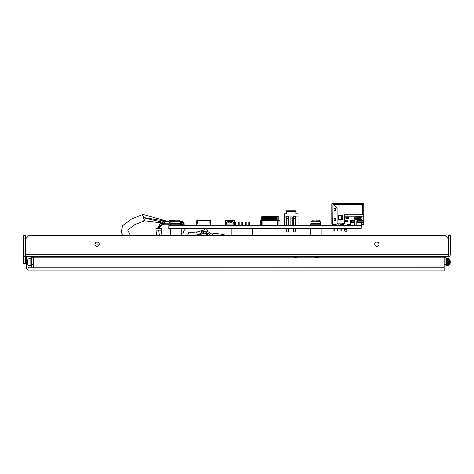 <?xml version="1.0" encoding="UTF-8"?>
<svg xmlns="http://www.w3.org/2000/svg" width="474" height="474" viewBox="0 0 474 474"><rect width="100%" height="100%" fill="white"/><g stroke="black" fill="none" stroke-linecap="round" stroke-linejoin="round"><path stroke-width="0.71" d="M143.64 216.962L142.514 214.615L143.403 217.767L144.76 220.748M26.082 267.146L26.082 268.26L26.431 268.26L26.431 267.146L26.082 267.146L26.431 262.086L26.082 262.086L26.082 263.319M26.082 256.44L26.082 262.086M26.431 256.44L26.431 262.086M26.431 263.319L26.431 267.146M26.431 268.26L27.302 269.487L26.082 268.26M27.302 269.487L28.073 269.487M28.073 269.137L27.302 269.137M33.316 267.212L444.179 266.933L444.179 257.838L33.316 257.838L33.316 257.317L31.568 257.317L31.568 256.44M28.073 267.212L444.179 267.212L444.179 270.885L28.073 270.885L28.073 267.212M31.568 257.317L31.568 266.933L33.316 266.933L33.316 257.838M209.158 235.459L203.707 233.202L203.364 231.087L207.043 231.116L203.968 231.116L210.924 235.459M213.999 235.459L207.043 231.116M199.139 234.263L199.074 233.024M200.621 233.949L200.573 233.107M196.592 231.946L196.828 232.906L196.852 231.916M201.444 231.152L201.77 233.167L203.032 233.202L202.635 230.773M203.364 231.087L203.968 231.116M203.707 233.202L203.032 233.202M201.77 233.167L196.828 232.906M175.842 220.209L168.904 220.688L168.904 221.518M168.904 224.226L168.904 225.583L170.563 225.583M162.772 222.881L162.908 223.787A0.527 0.521 90 0 0 163.423 224.226L162.997 224.196A0.527 0.521 -90 0 1 162.659 223.787L162.523 222.881L163.115 222.827L162.523 222.881M164.62 223.876L164.62 224.226L164.822 223.876L163.423 223.876L163.115 222.827M164.899 223.793L164.833 224.226L169.953 224.226L170.172 223.793L163.53 223.758L163.524 222.881L164.899 222.881L164.377 222.531L164.721 221.956L169.307 221.956L169.656 222.093L169.307 222.881L170.729 222.881L170.522 223.758L170.522 222.881M164.377 222.093L164.377 222.531M164.845 222.881L164.845 222.531M164.62 224.226L163.423 224.226M170.172 223.793L170.522 223.758M169.307 221.956L169.248 221.518L164.448 221.518L164.65 221.868M164.448 221.868L163.755 221.868L163.755 221.518L164.448 221.518M163.755 221.518L163.358 221.518L163.755 221.868M163.358 221.868L163.358 221.518M180.618 223.793L181.4 223.527L181.4 222.478M169.953 224.226L171.001 224.226M163.121 221.868L162.872 221.518L162.872 222.827M169.082 221.518L171.197 221.518M163.921 222.881L163.921 221.868M169.953 222.881L169.953 221.518M180.878 223.793L180.878 222.478M180.618 223.876L181.009 223.793M167.974 221.518L143.64 217.56L143.64 218.401L143.64 217.803L162.872 222.318M143.64 217.234L143.64 217.56M175.019 220.137L174.45 220.108M176.719 220.137L179.16 220.232L176.565 220.232M176.595 220.137L178.662 220.155M174.9 220.137L172.915 220.155M179.16 220.209L180.458 221.749L180.618 223.574L171.001 223.574L171.001 224.794M181.05 225.671L181.05 224.794L170.563 224.794L170.563 225.671M312.342 220.232L313.824 220.114M314.564 220.108L313.13 220.137M316.928 220.108L317.521 220.114M317.965 220.126L317.029 220.108M316.359 220.226L318.552 220.155L316.531 220.137M312.804 220.155L314.321 220.108M310.867 223.574L311.027 221.749L312.325 220.209L311.027 221.749L320.323 221.749L320.483 223.574L310.867 223.574L310.867 224.794M320.483 223.574L320.483 224.794M320.922 225.671L320.922 224.794L310.429 224.794L310.429 225.671M444.179 266.933L445.927 266.933L445.927 264.308L444.179 264.308M445.927 264.308L445.927 257.317L444.179 257.317L444.179 256.44M444.179 259.936L445.927 259.936M445.927 256.44L445.927 257.317M444.179 257.317L444.179 257.838M31.568 259.936L33.316 259.936M33.316 264.308L31.568 264.308M33.316 256.44L33.316 257.317M319.008 220.232L318.552 220.155M450.3 235.459L448.552 235.459L448.552 256.44L25.448 256.44A1.748 1.748 0 0 1 23.7 254.692L23.7 238.955L25.448 238.955L25.448 254.692L25.448 238.955L28.95 235.459L445.05 235.459L448.552 238.955L450.3 238.955L450.3 235.459M99.279 244.205A2.151 2.151 0 0 1 97.129 246.356A2.151 2.151 0 0 1 94.984 244.205A2.151 2.151 0 0 1 97.129 242.054A2.151 2.151 0 0 1 99.279 244.205M379.016 244.205A2.151 2.151 0 0 1 376.871 246.356A2.151 2.151 0 0 1 374.721 244.205A2.151 2.151 0 0 1 376.871 242.054A2.151 2.151 0 0 1 379.016 244.205M25.448 259.936L23.7 259.936L23.7 263.437L25.448 263.437L25.448 254.692L448.552 254.692L448.552 238.955M25.448 238.955L25.448 235.459L23.7 235.459L23.7 238.955M170.385 228.468L170.385 235.459M310.257 228.468L310.257 235.459M450.3 238.955L450.3 254.692A1.748 1.748 0 0 1 448.552 256.44M23.7 254.692L23.7 259.936M31.568 258.277L30.869 258.277L30.869 265.796L31.568 265.796M27.883 259.349A5.593 5.593 0 0 0 27.468 260.321L27.468 260.339A5.593 5.57 -106.3 0 0 27.231 261.506A5.593 5.57 -106.3 0 1 27.468 260.339L27.468 260.321A5.593 5.593 0 0 1 27.883 259.349L28.991 258.626L27.883 259.349L27.883 264.723A1.398 1.398 0 0 0 28.991 265.446L28.991 258.626L29.992 258.537L29.992 265.535L30.869 265.535M27.468 262.282L27.231 261.737L27.462 262.282M27.231 262.566A5.593 5.57 -73.7 0 0 27.462 263.716A5.593 5.57 -73.7 0 1 27.231 262.566L27.231 262.335M27.522 263.621L27.468 263.751A5.593 5.593 0 0 0 27.883 264.723M445.927 265.796L446.627 265.796L446.627 258.277L445.927 258.277M450.027 263.751L450.027 263.734A5.593 5.57 73.7 0 0 450.264 262.566A5.593 5.57 73.7 0 1 450.027 263.734L450.027 263.751A5.593 5.593 0 0 1 449.613 264.723L448.505 265.446L449.613 264.723L449.613 259.349A1.398 1.398 0 0 0 448.505 258.626L448.505 265.446L447.503 265.535L447.503 258.537L446.627 258.537M450.027 261.79L450.033 262.282M450.264 261.506A5.593 5.57 106.3 0 0 450.033 260.356A5.593 5.57 106.3 0 1 450.264 261.506L450.264 261.737M449.613 259.349A5.593 5.593 0 0 1 450.027 260.321L449.974 260.451M361.135 225.671L168.815 225.671L168.815 228.468L361.135 228.468L361.484 222.626L356.833 222.626M200.982 225.671L201.332 225.671M207.979 225.671L208.329 225.671M206.231 225.671L206.581 225.671M204.478 225.671L204.827 225.671M202.73 225.671L203.079 225.671M199.584 225.671L199.234 225.671M197.664 221.477L196.787 221.477L196.787 223.224L197.664 223.224L197.664 220.6L209.899 220.6L209.899 223.224L210.776 223.224L210.776 225.671M209.899 221.477L210.776 221.477L210.776 223.224M196.787 223.224L196.787 225.671M209.899 220.6L210.776 220.6L210.776 221.477M197.664 220.6L196.787 220.6L196.787 221.477M231.928 222.644L231.928 222.033L231.579 222.033L231.928 222.875L231.579 222.644M230.18 222.644L230.18 222.033L229.831 222.033L230.18 222.875L229.831 222.644M228.432 222.644L228.432 222.033L228.083 222.033L228.432 222.875L228.083 222.644M226.157 224.712L225.636 224.712L225.636 220.6L234.375 220.6L234.375 224.712L233.854 224.712M227.034 223.224L227.034 222.176L226.424 222.176L226.424 223.224L227.034 223.224L227.034 224.972L232.977 224.972L232.977 223.224L233.593 223.224L233.593 222.176L232.977 222.176L232.977 223.224M225.636 225.671L225.636 224.712M234.375 225.671L234.375 224.712M232.977 222.176L232.977 221.299L227.034 221.299L227.034 222.176M226.157 225.671L226.157 223.574L225.636 223.574M233.854 225.671L233.854 223.574L234.375 223.574M242.682 225.671L242.682 222.525L241.805 222.525L241.805 225.671M249.674 225.671L249.674 222.525L248.803 222.525L248.803 225.671M246.178 225.671L246.178 222.525L245.307 222.525L245.307 225.671M239.186 225.671L239.186 222.525L238.309 222.525L238.309 225.671M231.845 235.459L231.845 228.468M252.648 235.459L252.648 228.468M235.691 225.671L235.691 222.525L234.814 222.525L234.814 225.671M183.047 224.48L182.893 223.947L183.047 224.48A0.35 0.35 0 0 1 182.887 224.883M182.887 223.503L183.047 222.946L183.752 223.153M182.887 222.543A0.35 0.35 0 0 1 183.047 222.946L183.657 222.691A0.35 0.35 0 0 1 184.007 223.011L183.918 223.396A0.35 0.35 0 0 0 183.568 223.1L183.005 223.1L183.568 223.1M182.976 223.361L183.657 223.438L183.942 225.328A0.35 0.35 0 0 0 184.285 225.624L185.162 225.624L184.285 225.624M183.657 223.438L183.942 225.328A0.35 0.35 0 0 1 183.936 225.304M185.162 225.624L184.202 225.292L183.918 223.396M180.517 222.478L182.887 222.478L182.887 221.956L180.476 221.956M180.422 221.518L182.887 221.518L182.887 221.956M181.05 225.103L182.887 225.103L182.887 224.575L180.707 224.794M182.887 225.103L182.887 225.541L181.05 225.541M184.202 225.292L184.036 223.39M180.618 224.492L181.927 224.492L181.927 222.478M180.878 224.492L180.878 223.876M182.887 224.575L182.887 222.478M288.731 228.468L288.731 231.964L286.74 231.964L286.74 228.468M292.251 225.671L292.251 216.92L290.147 216.92L290.147 218.087L292.251 218.087M290.147 225.671L290.147 218.087M298.069 219.029L298.069 216.92L295.883 216.92L295.883 219.029L298.069 219.029L298.069 225.671M295.883 219.029L295.883 225.671M284.329 225.671L284.329 213.78L286.515 213.78L286.515 210.812L295.883 210.812L295.883 213.78L298.069 213.78L298.069 216.92M286.515 225.671L286.515 219.029L284.329 219.029M288.731 218.277L286.74 218.277L286.74 216.28L288.731 216.28L288.731 225.671M286.74 218.277L286.74 225.671M286.515 219.029L286.515 216.92L284.329 216.92M286.515 211.682L295.883 211.682M295.658 218.277L293.667 218.277L293.667 216.28L295.658 216.28L295.658 225.671M293.667 218.277L293.667 225.671M295.658 228.468L295.658 231.964L293.667 231.964L293.667 228.468M342.459 225.494L342.915 225.624M338.845 225.671L338.845 224.445L338.928 225.103L340.676 225.103L340.676 224.445L342.424 224.445M362.883 204.164L363.054 203.642L362.705 204.164L363.232 204.691M362.883 203.642L362.971 204.43M335.693 208.625L335.693 210.723L335.693 208.625M338.472 219.201L341.464 219.201L341.464 215.706L338.472 215.706M335.693 219.201L335.693 220.6L335.693 219.201M335.693 224.184L335.693 225.671M349.243 225.671L349.243 225.055L350.671 225.061M347.365 225.494L349.243 225.624M337.381 230.477L337.381 229.606L337.731 229.606L337.731 230.477L337.381 230.477M340.889 225.103L340.889 225.671M340.889 228.468L340.889 230.394L341.239 230.394L341.239 228.468M340.889 229.517L341.239 229.517M341.239 225.671L341.239 225.103M333.886 225.671L333.886 224.753M334.235 228.468L334.235 230.477L333.886 230.477L333.886 228.468M334.235 224.753L334.235 225.671M338.928 224.445L338.845 224.753M335.693 224.753L332.197 224.753L332.197 224.184M341.813 224.445L341.813 225.103L342.341 225.103L342.341 224.445M341.025 224.445L341.025 225.103L341.813 225.103M335.521 224.184L335.521 224.753M340.676 225.103L341.025 225.103M334.034 210.812L335.782 210.812L335.521 208.447L334.034 208.714L334.034 210.812M336.747 224.184A0.35 0.35 0 0 0 337.097 223.835L337.097 208.596A0.35 0.35 0 0 0 336.99 208.347L333.003 204.353A0.35 0.35 0 0 1 332.896 204.11L332.724 224.184L336.747 224.184M334.294 220.949L335.782 220.688L335.521 218.33L334.034 218.591L334.294 220.949M332.724 224.184L331.847 224.184L331.847 203.731L332.724 203.731M331.847 203.731L331.847 224.184M332.197 203.731L362.705 203.642L332.197 203.642M337.097 223.485L337.441 223.485A0.35 0.35 0 0 1 337.79 223.835L341.813 223.835A0.35 0.35 0 0 1 342.163 223.485L343.543 223.485M338.353 215.445L338.353 215.356A0.35 0.35 0 0 1 338.703 215.006L342.11 215.006A0.35 0.35 0 0 1 342.459 215.356L342.459 219.551A0.35 0.35 0 0 1 342.11 219.9L338.703 219.9A0.35 0.35 0 0 1 338.353 219.551L338.596 215.777A0.367 0.361 90 0 0 338.703 215.794L341.126 215.794A0.35 0.338 90 0 1 341.464 216.144L341.464 218.763A0.35 0.338 90 0 1 341.126 219.112L338.703 219.112A0.367 0.361 90 0 0 338.596 219.13L338.353 219.462M335.497 210.723L335.633 208.625L335.497 210.723L334.034 210.723M335.693 218.502L335.497 220.6L334.034 220.6M334.051 218.502L335.497 218.502M335.633 220.6L335.633 218.502M334.051 208.625L335.497 208.625M361.484 225.061L362.705 225.061A1.049 1.049 0 0 0 363.635 224.498M362.705 224.498L362.705 225.061M349.243 225.055L349.243 224.729L350.292 224.729L347.087 224.729M362.705 214.793L362.705 204.691L363.754 204.691L363.754 213.691M344.876 214.793L363.754 214.793L363.754 204.691M363.054 204.027L363.617 203.702L363.357 203.245L362.533 203.642M363.357 203.245L363.617 203.702M363.783 203.464L363.582 203.115M347.324 225.671L347.383 225.144M344.562 229.481L344.699 230.844A0.527 0.462 180 0 0 345.22 231.265L346.275 231.265A0.527 0.462 180 0 0 346.796 230.844L346.998 228.883M337.381 229.606L337.381 228.468M337.731 228.468L337.731 229.606M347.341 225.671L347.039 225.529M342.785 225.494L343.543 225.671L342.957 225.671L343.543 225.671L342.957 225.671L343.543 225.671L342.957 225.671L343.543 225.671L342.957 225.671L343.543 225.671L342.957 225.671L343.543 225.671L343.543 223.189L344.527 222.662L344.788 221.577L347.495 221.317L347.235 220.529L344.788 220.529L344.527 219.569A0.527 0.527 0 0 1 344.942 219.053L346.097 218.816A1.748 1.748 0 0 1 346.447 218.781L348.023 218.781A0.752 0.752 0 0 0 348.775 218.028A0.752 0.752 0 0 0 348.023 217.276L346.447 217.276A1.748 1.748 0 0 1 346.097 217.24L344.942 217.003A0.527 0.527 0 0 1 344.527 216.494L344.527 214.793M357.005 217.75L361.016 217.525A0.403 0.403 0 0 0 361.395 217.104A0.403 0.403 0 0 0 360.975 216.719L354.979 216.962A0.877 0.877 0 0 0 354.137 217.839L354.137 218.413A0.877 0.877 0 0 0 354.25 218.834L358.854 218.834A0.699 0.699 0 0 1 359.008 218.852M342.957 225.671L343.543 225.671L342.957 225.671M357.005 218.502L361.016 218.733A0.403 0.403 0 0 1 361.395 219.124L361.395 219.13A0.403 0.403 0 0 1 360.975 219.533A0.403 0.403 0 0 0 361.395 219.13M343.543 228.61L343.543 228.61A0.877 0.877 0 0 0 343.62 228.96L344.42 229.481L346.168 229.481L346.968 228.96A0.877 0.877 0 0 0 347.039 228.61L347.039 228.468M354.979 216.962A0.877 0.877 0 0 0 354.137 217.839M354.137 218.413A0.877 0.877 0 0 0 354.979 219.29L360.975 219.533M357.041 217.75L354.854 217.75L354.854 218.502L357.041 218.502M355.328 217.75L355.328 218.502M361.016 217.525A0.403 0.403 0 0 0 361.395 217.104A0.403 0.403 0 0 0 360.975 216.719M361.484 224.024L363.754 224.024L363.754 224.498L361.484 224.498M356.833 225.671L356.833 220.961A0.48 0.48 0 0 1 357.526 220.529L357.793 222.626M363.754 224.024L363.754 214.793M351.939 220.949L351.613 220.529L351.939 222.626M353.776 222.626L354.042 220.529A0.48 0.48 0 0 1 354.736 220.961L354.736 225.671M356.691 228.96L354.878 228.96L356.691 228.96A1.049 1.049 0 0 0 356.833 228.468M354.042 220.529L351.613 220.529A0.438 0.438 0 0 0 351.501 220.511L350.973 220.511A0.32 0.32 0 0 0 350.653 220.831L350.653 223.888A0.527 0.527 0 0 1 350.132 224.409L347.566 224.409A0.527 0.527 0 0 0 347.039 224.937L347.039 225.671M343.62 228.96L346.968 228.96M363.754 220.529L357.526 220.529A0.48 0.48 0 0 0 356.833 220.961M343.81 222.928L344.527 222.662M344.42 229.481L346.168 229.481M359.559 218.941L358.51 218.941M354.315 218.941L359.014 218.941L358.51 219.432M359.014 218.941L359.736 218.941L360.258 219.503M345.925 217.205L345.925 218.852M345.925 220.529L345.925 221.577M344.876 221.577L344.876 220.529M344.876 219.077L344.876 216.985M344.527 223.852L344.527 216.197L363.754 216.197M347.039 225.494L347.673 225.494L347.673 224.729M343.543 223.852L342.424 223.852L342.424 225.494L343.543 225.494M343.3 225.494L343.543 224.729M342.424 225.079L343.3 225.079M348.023 217.329L346.275 217.329L346.275 218.727L348.023 218.727A0.699 0.699 0 0 0 348.722 218.028A0.699 0.699 0 0 0 348.023 217.329M346.275 220.529L346.275 221.577M354.736 222.626L351.341 222.626L351.341 220.511M351.868 220.712L351.868 222.626M356.833 225.494L358.16 225.671M354.736 225.079L350.689 225.079L351.169 225.494L354.736 225.494M356.833 225.079L361.484 225.079M350.689 225.079L350.292 224.729M354.878 228.96A1.049 1.049 0 0 1 354.736 228.468M97.046 242.054L97.046 244.904L99.167 244.904M95.908 242.433L95.908 243.677L95.049 243.677M260.427 225.583L261.476 225.583L261.476 220.511L260.427 220.511L260.427 225.583M261.476 220.511L262.874 220.511L262.874 225.583L261.476 225.583M277.563 225.233L262.874 225.233M277.563 225.583L277.563 220.511L280.01 220.511L280.01 225.583L277.563 225.583M262.874 220.511L277.563 220.511M278.961 225.583L278.961 220.511M276.555 220.511L276.555 217.453L276.994 217.453L276.994 220.511M276.994 217.453L276.923 217.015L276.555 217.453M277.823 220.511L277.823 216.754L262.614 216.754L262.614 220.511M263.882 217.453L263.811 217.015L263.443 217.453L263.882 217.453L263.882 220.511M264.753 217.453L264.682 217.015L264.32 217.453L264.753 217.453L264.753 220.511M265.63 217.453L265.558 217.015L265.191 217.453L265.63 217.453L265.63 220.511M266.507 217.453L266.429 217.015L266.068 217.453L266.507 217.453L266.507 220.511M267.377 217.453L267.306 217.015L266.939 217.453L267.377 217.453L267.377 220.511M268.254 217.453L268.177 217.015L267.816 217.453L268.254 217.453L268.254 220.511M269.125 217.453L269.054 217.015L268.687 217.453L269.125 217.453L269.125 220.511M270.002 217.453L269.925 217.015L269.564 217.453L270.002 217.453L270.002 220.511M270.873 217.453L270.802 217.015L270.435 217.453L270.873 217.453L270.873 220.511M271.75 217.453L271.673 217.015L271.312 217.453L271.75 217.453L271.75 220.511M272.621 217.453L272.55 217.015L272.189 217.453L272.621 217.453L272.621 220.511M273.498 217.453L273.427 217.015L273.06 217.453L273.498 217.453L273.498 220.511M274.369 217.453L274.298 217.015L273.936 217.453L274.369 217.453L274.369 220.511M275.246 217.453L275.175 217.015L274.807 217.453L275.246 217.453L275.246 220.511M276.117 217.453L276.046 217.015L275.684 217.453L276.117 217.453L276.117 220.511M275.684 220.511L275.684 217.453M275.738 225.233L275.75 225.671M274.807 220.511L274.807 217.453M275.193 225.233L275.175 225.671M273.936 220.511L273.936 217.453M273.06 220.511L273.06 217.453M273.445 225.233L273.427 225.671M272.189 220.511L272.189 217.453M271.312 220.511L271.312 217.453M271.697 225.233L271.679 225.671M270.435 220.511L270.435 217.453M269.564 220.511L269.564 217.453M269.949 225.233L269.931 225.671M268.687 220.511L268.687 217.453M267.816 220.511L267.816 217.453M268.201 225.233L268.183 225.671M266.939 220.511L266.939 217.453M266.068 220.511L266.068 217.453M266.453 225.233L266.435 225.671M265.191 220.511L265.191 217.453M264.32 220.511L264.32 217.453M264.373 225.233L264.385 225.671M264.705 225.233L264.688 225.671M263.443 220.511L263.443 217.453M261.654 216.754L262.756 216.405L261.654 216.754L261.654 220.511M278.783 216.754L277.681 216.405L278.783 216.754L278.783 220.511M277.681 216.405L262.756 216.405M276.94 225.233L276.923 225.671M263.514 225.233L263.514 225.671M263.514 225.411L263.811 225.233M264.385 225.411L264.688 225.411M265.262 225.233L265.262 225.671M265.262 225.411L265.558 225.233M266.139 225.233L266.139 225.671M266.139 225.411L266.435 225.411M267.01 225.233L267.01 225.671M267.01 225.411L267.306 225.233M267.887 225.233L267.887 225.671M267.887 225.411L268.183 225.411M268.758 225.233L268.758 225.671M268.758 225.411L269.054 225.233M269.635 225.233L269.635 225.671M269.635 225.411L269.931 225.411M270.506 225.233L270.506 225.671M270.506 225.411L270.802 225.233M271.383 225.233L271.383 225.671M271.383 225.411L271.679 225.411M272.254 225.233L272.254 225.671M272.254 225.411L272.55 225.233M273.131 225.233L273.131 225.671M273.131 225.411L273.427 225.411M274.002 225.233L274.002 225.671M274.002 225.411L274.304 225.233M274.879 225.233L274.879 225.671M274.879 225.411L275.175 225.411M275.75 225.411L276.052 225.233M276.626 225.233L276.626 225.671M276.626 225.411L276.923 225.411M202.428 228.468A2.797 2.797 0 0 0 205.135 228.468M155.964 230.127L155.964 228.379L161.207 228.379L161.207 230.127L155.964 230.127L156.627 235.459M158.968 226.525L162.778 224.048M158.399 228.172C159.146 226.116 159.128 226.104 158.34 228.142L158.215 228.379M158.097 228.379L158.488 228.379M158.849 228.379L161.835 225.304L163.566 224.226L161.835 225.304L159.377 227.804M206.694 228.468L207.126 231.152M207.245 231.205L204.17 231.205M163.755 223.758L163.755 222.881M164.549 223.758L164.549 222.881M180.452 221.749L171.161 221.749L172.459 220.209M362.705 204.691L333.335 204.691M338.596 215.777L338.596 219.13M355.583 217.75L355.583 218.502M355.755 217.75L355.755 218.502M356.638 217.75L356.638 218.502M357.076 217.75L357.076 218.508M357.793 222.312L363.754 222.312M357.793 222.158L363.754 222.158M351.939 222.312L353.776 222.312M351.939 222.158L353.776 222.158M357.793 221.862L363.754 221.862M351.939 221.862L353.776 221.862M354.493 219.112L358.51 219.112M158.589 230.127L159.412 235.459M195.11 235.459L197.901 234.565L209.461 233.084M212.589 233.131L221.186 234.156L227.218 235.459M130.463 235.459L127.725 230.091L134.806 224.658L144.499 220.837M142.514 214.609L131.594 218.947L122.529 225.76L121.344 232.035L122.559 235.459M187.544 235.459L188.699 232.562L188.439 232.906L198.138 231.762L204.223 229.908L205.52 228.468M181.228 233.83L183.391 232.479L183.995 230.571L185.909 228.468M207.393 231.276L206.942 228.468M163.524 223.752L163.524 222.881M143.64 220.736L162.535 222.97M143.634 214.627L168.815 221.654M312.271 256.44L318.978 257.838M300.066 256.44L293.625 257.803L296.327 257.489M171.161 221.749L171.001 223.574M180.618 223.574L180.618 224.794M320.323 221.749L319.026 220.209L320.323 221.749M181.228 235.459L181.228 228.468M321.094 235.459L321.094 228.468M29.992 258.537L30.869 258.537M28.991 265.446L29.992 265.535M447.503 265.535L446.627 265.535M448.505 258.626L447.503 258.537M161.207 230.127L161.889 234.476L162.606 235.459M159.14 228.379L160.799 225.458M162.546 223.035L160.674 223.657L159.501 224.712L158.18 228.379M158.571 228.379L160.212 225.962L163.257 224.226M158.772 226.128L157.451 228.379"/></g></svg>
